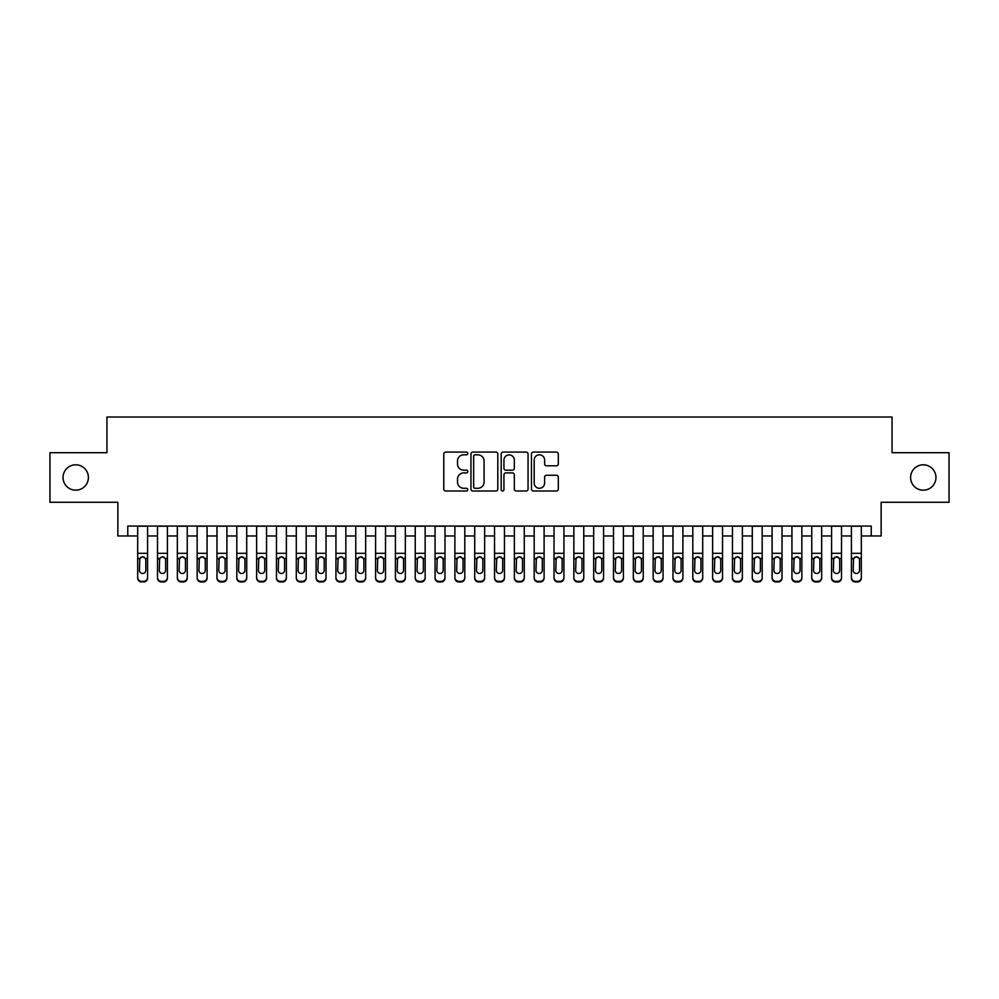 <?xml version="1.0" encoding="UTF-8"?>
<svg xmlns="http://www.w3.org/2000/svg" width="999" height="999" viewBox="0 0 999 999"><rect width="100%" height="100%" fill="white"/><g stroke="black" fill="none" stroke-linecap="round" stroke-linejoin="round"><path stroke-width="1.5" d="M467.782 453.446A1.361 1.361 0 0 0 466.421 452.085L445.741 452.085A1.948 1.948 0 0 0 443.793 454.033L443.793 489.06A1.948 1.948 0 0 0 445.741 491.008L466.421 491.008A1.361 1.361 0 0 0 467.782 489.647A1.361 1.361 0 0 0 466.421 488.286L463.736 488.286A6.231 6.231 0 0 1 457.517 482.055L457.517 479.133A6.231 6.231 0 0 1 463.736 472.902L466.421 472.902A1.361 1.361 0 0 0 467.782 471.54A1.361 1.361 0 0 0 466.421 470.179L463.736 470.179A6.231 6.231 0 0 1 457.517 463.961L457.517 461.038A6.231 6.231 0 0 1 463.736 454.807L466.421 454.807A1.361 1.361 0 0 0 467.782 453.446M910.589 477.497A12.687 12.687 0 0 0 923.276 490.184A12.687 12.687 0 0 0 935.963 477.497A12.687 12.687 0 0 0 923.276 464.81A12.687 12.687 0 0 0 910.589 477.497M63.037 477.497A12.687 12.687 0 0 0 75.724 490.184A12.687 12.687 0 0 0 88.412 477.497A12.687 12.687 0 0 0 75.724 464.81A12.687 12.687 0 0 0 63.037 477.497M556.368 465.809A1.948 1.948 0 0 0 558.316 463.861L558.316 454.033A1.948 1.948 0 0 0 556.368 452.085L533.404 452.085A1.948 1.948 0 0 0 531.468 454.033L531.468 489.06A1.948 1.948 0 0 0 533.404 491.008L556.368 491.008A1.948 1.948 0 0 0 558.316 489.06L558.316 477.185A1.948 1.948 0 0 0 556.368 475.249L546.54 475.249A1.948 1.948 0 0 0 544.605 477.185L544.605 483.079A5.207 5.207 0 0 1 539.398 488.286A5.207 5.207 0 0 1 534.19 483.079L534.19 460.015A5.207 5.207 0 0 1 539.398 454.807A5.207 5.207 0 0 1 544.605 460.015L544.605 463.861A1.948 1.948 0 0 0 546.54 465.809L556.368 465.809M127.772 535.976L127.772 526.061L871.228 526.061L871.228 535.976L881.143 535.976L881.143 502.272L949.05 502.272L949.05 452.709L892.057 452.709L892.057 417.02L106.943 417.02L106.943 452.709L49.95 452.709L49.95 502.272L117.857 502.272L117.857 535.976L137.675 535.976M497.802 454.033A1.948 1.948 0 0 0 495.854 452.085L472.889 452.085A1.948 1.948 0 0 0 470.941 454.033L470.941 489.06A1.948 1.948 0 0 0 472.889 491.008L495.854 491.008A1.948 1.948 0 0 0 497.802 489.06L497.802 454.033M503.146 452.085L526.111 452.085A1.948 1.948 0 0 1 528.059 454.033L528.059 489.06A1.948 1.948 0 0 1 526.111 491.008L516.283 491.008A1.948 1.948 0 0 1 514.335 489.06L514.335 474.85A1.948 1.948 0 0 0 512.387 472.902L505.869 472.902A1.948 1.948 0 0 0 503.933 474.85L503.933 489.647A1.361 1.361 0 0 1 502.559 491.008A1.361 1.361 0 0 1 501.198 489.647L501.198 454.033A1.948 1.948 0 0 1 503.146 452.085M147.59 535.976L157.505 535.976M167.42 535.976L177.335 535.976M187.238 535.976L197.153 535.976M207.068 535.976L216.983 535.976M226.898 535.976L236.813 535.976M246.716 535.976L256.631 535.976M266.546 535.976L276.461 535.976M286.376 535.976L296.291 535.976M306.193 535.976L316.109 535.976M326.024 535.976L335.939 535.976M345.854 535.976L355.769 535.976M365.671 535.976L375.587 535.976M385.502 535.976L395.417 535.976M405.332 535.976L415.234 535.976M425.149 535.976L435.064 535.976M444.98 535.976L454.895 535.976M464.81 535.976L474.712 535.976M484.627 535.976L494.542 535.976M504.458 535.976L514.373 535.976M524.288 535.976L534.19 535.976M544.105 535.976L554.02 535.976M563.936 535.976L573.851 535.976M583.766 535.976L593.668 535.976M603.583 535.976L613.498 535.976M623.413 535.976L633.329 535.976M643.231 535.976L653.146 535.976M663.061 535.976L672.976 535.976M682.891 535.976L692.806 535.976M702.709 535.976L712.624 535.976M722.539 535.976L732.454 535.976M742.369 535.976L752.284 535.976M762.187 535.976L772.102 535.976M782.017 535.976L791.932 535.976M801.847 535.976L811.762 535.976M821.665 535.976L831.58 535.976M841.495 535.976L851.41 535.976M861.325 535.976L871.228 535.976M475.024 454.807A1.361 1.361 0 0 0 473.663 456.168L473.663 486.925A1.361 1.361 0 0 0 475.024 488.286L477.847 488.286A6.231 6.231 0 0 0 484.078 482.055L484.078 461.038A6.231 6.231 0 0 0 477.847 454.807L475.024 454.807M514.335 460.114A5.207 5.207 0 0 0 509.128 454.907A5.207 5.207 0 0 0 503.933 460.114L503.933 468.231A1.948 1.948 0 0 0 505.869 470.179L512.387 470.179A1.948 1.948 0 0 0 514.335 468.231L514.335 460.114M137.675 526.061L137.675 577.422A3.971 3.934 -0 0 0 141.646 581.356L143.631 581.356A3.971 3.934 -0 0 0 147.59 577.422L147.59 578.046A3.971 3.934 180 0 1 143.631 581.98L143.631 581.356M147.59 559.053L147.59 578.046M145.804 570.342L145.804 559.902L145.804 570.342A3.172 3.147 180 0 1 142.632 573.488A3.172 3.147 180 0 0 145.804 570.342M139.46 570.966L139.46 570.342A3.172 3.147 180 0 0 142.632 573.488M140.984 557.18L139.46 559.652M144.293 557.18L142.632 556.705L145.454 558.441L145.804 559.902M147.59 526.061L147.59 577.422M141.646 581.356L143.631 581.98M141.646 581.98A3.971 3.934 180 0 1 137.675 578.046M137.675 558.441L139.81 558.441L139.46 570.342M139.81 558.441L142.632 556.705M157.505 559.053L157.505 577.422A3.971 3.934 0 0 0 161.476 581.356L163.449 581.356A3.971 3.934 0 0 0 167.42 577.422L167.42 578.046A3.971 3.934 180 0 1 163.449 581.98L163.449 581.356M165.634 570.342L165.634 559.902L165.634 570.342A3.172 3.147 180 0 1 162.462 573.488A3.172 3.147 180 0 0 165.634 570.342M159.291 570.966L159.291 570.342A3.172 3.147 180 0 0 162.462 573.488M160.802 557.18L159.291 559.652M164.111 557.18L162.462 556.705L165.285 558.441L165.634 559.902M177.335 559.053L177.335 577.422A3.971 3.934 0 0 0 181.294 581.356L183.279 581.356A3.971 3.934 0 0 0 187.238 577.422L187.238 578.046A3.971 3.934 180 0 1 183.279 581.98L183.279 581.356M185.464 570.342L185.464 559.902L185.464 570.342A3.172 3.147 180 0 1 182.293 573.488A3.172 3.147 180 0 0 185.464 570.342M179.121 570.966L179.121 570.342A3.172 3.147 180 0 0 182.293 573.488M180.632 557.18L179.121 559.652M183.941 557.18L182.293 556.705L185.102 558.441L185.464 559.902M197.153 559.053L197.153 577.422A3.971 3.934 0 0 0 201.124 581.356L203.109 581.356A3.971 3.934 0 0 0 207.068 577.422L207.068 578.046A3.971 3.934 180 0 1 203.109 581.98L203.109 581.356M205.282 570.342L205.282 559.902L205.282 570.342A3.172 3.147 180 0 1 202.11 573.488A3.172 3.147 180 0 0 205.282 570.342M198.938 570.966L198.938 570.342A3.172 3.147 180 0 0 202.11 573.488M200.462 557.18L198.938 559.652M203.771 557.18L202.11 556.705L204.932 558.441L205.282 559.902M216.983 559.053L216.983 577.422A3.971 3.934 0 0 0 220.941 581.356L222.927 581.356A3.971 3.934 0 0 0 226.898 577.422L226.898 578.046A3.971 3.934 180 0 1 222.927 581.98L222.927 581.356M225.112 570.342L225.112 559.902L225.112 570.342A3.172 3.147 180 0 1 221.94 573.488A3.172 3.147 180 0 0 225.112 570.342M218.769 570.966L218.769 570.342A3.172 3.147 180 0 0 221.94 573.488M220.28 557.18L218.769 559.652M223.589 557.18L221.94 556.705L224.763 558.441L225.112 559.902M167.42 526.061L167.42 578.046M157.505 526.061L157.505 578.046A3.971 3.934 180 0 0 161.476 581.98L163.449 581.98M157.505 558.441L159.64 558.441L159.291 570.342M159.64 558.441L162.462 556.705M187.238 526.061L187.238 578.046M177.335 526.061L177.335 578.046A3.971 3.934 180 0 0 181.294 581.98L183.279 581.98M177.335 558.441L179.47 558.441L179.121 570.342M179.47 558.441L182.293 556.705M207.068 526.061L207.068 578.046M197.153 526.061L197.153 578.046A3.971 3.934 180 0 0 201.124 581.98L203.109 581.98M197.153 558.441L199.288 558.441L198.938 570.342M199.288 558.441L202.11 556.705M226.898 526.061L226.898 578.046M216.983 526.061L216.983 578.046A3.971 3.934 180 0 0 220.941 581.98L222.927 581.98M216.983 558.441L219.118 558.441L218.769 570.342M219.118 558.441L221.94 556.705M236.813 559.053L236.813 577.422A3.971 3.934 0 0 0 240.771 581.356L242.757 581.356A3.971 3.934 0 0 0 246.716 577.422L246.716 578.046A3.971 3.934 180 0 1 242.757 581.98L242.757 581.356M244.942 570.342L244.942 559.902L244.942 570.342A3.172 3.147 180 0 1 241.77 573.488A3.172 3.147 180 0 0 244.942 570.342M238.599 570.966L238.599 570.342A3.172 3.147 180 0 0 241.77 573.488M240.11 557.18L238.599 559.652M243.419 557.18L241.77 556.705L244.58 558.441L244.942 559.902M246.716 526.061L246.716 578.046M236.813 526.061L236.813 578.046A3.971 3.934 180 0 0 240.771 581.98L242.757 581.98M236.813 558.441L238.948 558.441L238.599 570.342M238.948 558.441L241.77 556.705M256.631 559.053L256.631 577.422A3.971 3.934 0 0 0 260.602 581.356L262.587 581.356A3.971 3.934 0 0 0 266.546 577.422L266.546 578.046A3.971 3.934 180 0 1 262.587 581.98L262.587 581.356M264.76 570.342L264.76 559.902L264.76 570.342A3.172 3.147 180 0 1 261.588 573.488A3.172 3.147 180 0 0 264.76 570.342M258.416 570.966L258.416 570.342A3.172 3.147 180 0 0 261.588 573.488M259.94 557.18L258.416 559.652M263.249 557.18L261.588 556.705L264.41 558.441L264.76 559.902M266.546 526.061L266.546 578.046M256.631 526.061L256.631 578.046A3.971 3.934 180 0 0 260.602 581.98L262.587 581.98M256.631 558.441L258.766 558.441L258.416 570.342M258.766 558.441L261.588 556.705M276.461 559.053L276.461 577.422A3.971 3.934 0 0 0 280.419 581.356L282.405 581.356A3.971 3.934 0 0 0 286.376 577.422L286.376 578.046A3.971 3.934 180 0 1 282.405 581.98L282.405 581.356M284.59 570.342L284.59 559.902L284.59 570.342A3.172 3.147 180 0 1 281.418 573.488A3.172 3.147 180 0 0 284.59 570.342M278.246 570.966L278.246 570.342A3.172 3.147 180 0 0 281.418 573.488M279.757 557.18L278.246 559.652M283.067 557.18L281.418 556.705L284.24 558.441L284.59 559.902M286.376 526.061L286.376 578.046M276.461 526.061L276.461 578.046A3.971 3.934 180 0 0 280.419 581.98L282.405 581.98M276.461 558.441L278.596 558.441L278.246 570.342M278.596 558.441L281.418 556.705M296.291 559.053L296.291 577.422A3.971 3.934 0 0 0 300.249 581.356L302.235 581.356A3.971 3.934 0 0 0 306.193 577.422L306.193 578.046A3.971 3.934 180 0 1 302.235 581.98L302.235 581.356M304.42 570.342L304.42 559.902L304.42 570.342A3.172 3.147 180 0 1 301.236 573.488A3.172 3.147 180 0 0 304.42 570.342M298.064 570.966L298.064 570.342A3.172 3.147 180 0 0 301.236 573.488M299.588 557.18L298.064 559.652M302.897 557.18L301.236 556.705L304.058 558.441L304.42 559.902M306.193 526.061L306.193 578.046M296.291 526.061L296.291 578.046A3.971 3.934 180 0 0 300.249 581.98L302.235 581.98M296.291 558.441L298.426 558.441L298.064 570.342M298.426 558.441L301.236 556.705M316.109 559.053L316.109 577.422A3.971 3.934 0 0 0 320.08 581.356L322.065 581.356A3.971 3.934 0 0 0 326.024 577.422L326.024 578.046A3.971 3.934 180 0 1 322.065 581.98L322.065 581.356M324.238 570.342L324.238 559.902L324.238 570.342A3.172 3.147 180 0 1 321.066 573.488A3.172 3.147 180 0 0 324.238 570.342M317.894 570.966L317.894 570.342A3.172 3.147 180 0 0 321.066 573.488M319.418 557.18L317.894 559.652M322.727 557.18L321.066 556.705L323.888 558.441L324.238 559.902M335.939 559.053L335.939 577.422A3.971 3.934 0 0 0 339.897 581.356L341.883 581.356A3.971 3.934 0 0 0 345.854 577.422L345.854 578.046A3.971 3.934 180 0 1 341.883 581.98L341.883 581.356M344.068 570.342L344.068 559.902L344.068 570.342A3.172 3.147 180 0 1 340.896 573.488A3.172 3.147 180 0 0 344.068 570.342M337.724 570.966L337.724 570.342A3.172 3.147 180 0 0 340.896 573.488M339.235 557.18L337.724 559.652M342.545 557.18L340.896 556.705L343.718 558.441L344.068 559.902M355.769 559.053L355.769 577.422A3.971 3.934 0 0 0 359.727 581.356L361.713 581.356A3.971 3.934 0 0 0 365.671 577.422L365.671 578.046A3.971 3.934 180 0 1 361.713 581.98L361.713 581.356M363.886 570.342L363.886 559.902L363.886 570.342A3.172 3.147 180 0 1 360.714 573.488A3.172 3.147 180 0 0 363.886 570.342M357.542 570.966L357.542 570.342A3.172 3.147 180 0 0 360.714 573.488M359.066 557.18L357.542 559.652M362.375 557.18L360.714 556.705L363.536 558.441L363.886 559.902M375.587 559.053L375.587 577.422A3.971 3.934 0 0 0 379.558 581.356L381.531 581.356A3.971 3.934 0 0 0 385.502 577.422L385.502 578.046A3.971 3.934 180 0 1 381.531 581.98L381.531 581.356M383.716 570.342L383.716 559.902L383.716 570.342A3.172 3.147 180 0 1 380.544 573.488A3.172 3.147 180 0 0 383.716 570.342M377.372 570.966L377.372 570.342A3.172 3.147 180 0 0 380.544 573.488M378.896 557.18L377.372 559.652M382.205 557.18L380.544 556.705L383.366 558.441L383.716 559.902M395.417 559.053L395.417 577.422A3.971 3.934 0 0 0 399.375 581.356L401.361 581.356A3.971 3.934 0 0 0 405.332 577.422L405.332 578.046A3.971 3.934 180 0 1 401.361 581.98L401.361 581.356M403.546 570.342L403.546 559.902L403.546 570.342A3.172 3.147 180 0 1 400.374 573.488A3.172 3.147 180 0 0 403.546 570.342M397.202 570.966L397.202 570.342A3.172 3.147 180 0 0 400.374 573.488M398.713 557.18L397.202 559.652M402.023 557.18L400.374 556.705L403.196 558.441L403.546 559.902M415.234 559.053L415.234 577.422A3.971 3.934 0 0 0 419.205 581.356L421.191 581.356A3.971 3.934 0 0 0 425.149 577.422L425.149 578.046A3.971 3.934 180 0 1 421.191 581.98L421.191 581.356M423.364 570.342L423.364 559.902L423.364 570.342A3.172 3.147 180 0 1 420.192 573.488A3.172 3.147 180 0 0 423.364 570.342M417.02 570.966L417.02 570.342A3.172 3.147 180 0 0 420.192 573.488M418.544 557.18L417.02 559.652M421.853 557.18L420.192 556.705L423.014 558.441L423.364 559.902M435.064 559.053L435.064 577.422A3.971 3.934 0 0 0 439.036 581.356L441.009 581.356A3.971 3.934 0 0 0 444.98 577.422L444.98 578.046A3.971 3.934 180 0 1 441.009 581.98L441.009 581.356M443.194 570.342L443.194 559.902L443.194 570.342A3.172 3.147 180 0 1 440.022 573.488A3.172 3.147 180 0 0 443.194 570.342M436.85 570.966L436.85 570.342A3.172 3.147 180 0 0 440.022 573.488M438.374 557.18L436.85 559.652M441.683 557.18L440.022 556.705L442.844 558.441L443.194 559.902M454.895 559.053L454.895 577.422A3.971 3.934 0 0 0 458.853 581.356L460.839 581.356A3.971 3.934 0 0 0 464.81 577.422L464.81 578.046A3.971 3.934 180 0 1 460.839 581.98L460.839 581.356M463.024 570.342L463.024 559.902L463.024 570.342A3.172 3.147 180 0 1 459.852 573.488A3.172 3.147 180 0 0 463.024 570.342M456.68 570.966L456.68 570.342A3.172 3.147 180 0 0 459.852 573.488M458.191 557.18L456.68 559.652M461.501 557.18L459.852 556.705L462.674 558.441L463.024 559.902M474.712 559.053L474.712 577.422A3.971 3.934 0 0 0 478.683 581.356L480.669 581.356A3.971 3.934 0 0 0 484.627 577.422L484.627 578.046A3.971 3.934 180 0 1 480.669 581.98L480.669 581.356M482.842 570.342L482.842 559.902L482.842 570.342A3.172 3.147 180 0 1 479.67 573.488A3.172 3.147 180 0 0 482.842 570.342M476.498 570.966L476.498 570.342A3.172 3.147 180 0 0 479.67 573.488M478.022 557.18L476.498 559.652M481.331 557.18L479.67 556.705L482.492 558.441L482.842 559.902M494.542 559.053L494.542 577.422A3.971 3.934 0 0 0 498.513 581.356L500.487 581.356A3.971 3.934 0 0 0 504.458 577.422L504.458 578.046A3.971 3.934 180 0 1 500.487 581.98L500.487 581.356M502.672 570.342L502.672 559.902L502.672 570.342A3.172 3.147 180 0 1 499.5 573.488A3.172 3.147 180 0 0 502.672 570.342M496.328 570.966L496.328 570.342A3.172 3.147 180 0 0 499.5 573.488M497.839 557.18L496.328 559.652M501.161 557.18L499.5 556.705L502.322 558.441L502.672 559.902M514.373 559.053L514.373 577.422A3.971 3.934 0 0 0 518.331 581.356L520.317 581.356A3.971 3.934 0 0 0 524.288 577.422L524.288 578.046A3.971 3.934 180 0 1 520.317 581.98L520.317 581.356M522.502 570.342L522.502 559.902L522.502 570.342A3.172 3.147 180 0 1 519.33 573.488A3.172 3.147 180 0 0 522.502 570.342M516.158 570.966L516.158 570.342A3.172 3.147 180 0 0 519.33 573.488M517.669 557.18L516.158 559.652M520.979 557.18L519.33 556.705L522.152 558.441L522.502 559.902M534.19 559.053L534.19 577.422A3.971 3.934 0 0 0 538.161 581.356L540.147 581.356A3.971 3.934 0 0 0 544.105 577.422L544.105 578.046A3.971 3.934 180 0 1 540.147 581.98L540.147 581.356M542.32 570.342L542.32 559.902L542.32 570.342A3.172 3.147 180 0 1 539.148 573.488A3.172 3.147 180 0 0 542.32 570.342M535.976 570.966L535.976 570.342A3.172 3.147 180 0 0 539.148 573.488M537.499 557.18L535.976 559.652M540.809 557.18L539.148 556.705L541.97 558.441L542.32 559.902M326.024 526.061L326.024 578.046M316.109 526.061L316.109 578.046A3.971 3.934 180 0 0 320.08 581.98L322.065 581.98M316.109 558.441L318.244 558.441L317.894 570.342M318.244 558.441L321.066 556.705M345.854 526.061L345.854 578.046M335.939 526.061L335.939 578.046A3.971 3.934 180 0 0 339.897 581.98L341.883 581.98M335.939 558.441L338.074 558.441L337.724 570.342M338.074 558.441L340.896 556.705M365.671 526.061L365.671 578.046M355.769 526.061L355.769 578.046A3.971 3.934 180 0 0 359.727 581.98L361.713 581.98M355.769 558.441L357.904 558.441L357.542 570.342M357.904 558.441L360.714 556.705M385.502 526.061L385.502 578.046M375.587 526.061L375.587 578.046A3.971 3.934 180 0 0 379.558 581.98L381.531 581.98M375.587 558.441L377.722 558.441L377.372 570.342M377.722 558.441L380.544 556.705M405.332 526.061L405.332 578.046M395.417 526.061L395.417 578.046A3.971 3.934 180 0 0 399.375 581.98L401.361 581.98M395.417 558.441L397.552 558.441L397.202 570.342M397.552 558.441L400.374 556.705M425.149 526.061L425.149 578.046M415.234 526.061L415.234 578.046A3.971 3.934 180 0 0 419.205 581.98L421.191 581.98M415.234 558.441L417.37 558.441L417.02 570.342M417.37 558.441L420.192 556.705M444.98 526.061L444.98 578.046M435.064 526.061L435.064 578.046A3.971 3.934 180 0 0 439.036 581.98L441.009 581.98M435.064 558.441L437.2 558.441L436.85 570.342M437.2 558.441L440.022 556.705M464.81 526.061L464.81 578.046M454.895 526.061L454.895 578.046A3.971 3.934 180 0 0 458.853 581.98L460.839 581.98M454.895 558.441L457.03 558.441L456.68 570.342M457.03 558.441L459.852 556.705M484.627 526.061L484.627 578.046M474.712 526.061L474.712 578.046A3.971 3.934 180 0 0 478.683 581.98L480.669 581.98M474.712 558.441L476.848 558.441L476.498 570.342M476.848 558.441L479.67 556.705M504.458 526.061L504.458 578.046M494.542 526.061L494.542 578.046A3.971 3.934 180 0 0 498.513 581.98L500.487 581.98M494.542 558.441L496.678 558.441L496.328 570.342M496.678 558.441L499.5 556.705M524.288 526.061L524.288 578.046M514.373 526.061L514.373 578.046A3.971 3.934 180 0 0 518.331 581.98L520.317 581.98M514.373 558.441L516.508 558.441L516.158 570.342M516.508 558.441L519.33 556.705M544.105 526.061L544.105 578.046M534.19 526.061L534.19 578.046A3.971 3.934 180 0 0 538.161 581.98L540.147 581.98M534.19 558.441L536.326 558.441L535.976 570.342M536.326 558.441L539.148 556.705M554.02 559.053L554.02 577.422A3.971 3.934 0 0 0 557.991 581.356L559.964 581.356A3.971 3.934 0 0 0 563.936 577.422L563.936 578.046A3.971 3.934 180 0 1 559.964 581.98L559.964 581.356M562.15 570.342L562.15 559.902L562.15 570.342A3.172 3.147 180 0 1 558.978 573.488A3.172 3.147 180 0 0 562.15 570.342M555.806 570.966L555.806 570.342A3.172 3.147 180 0 0 558.978 573.488M557.317 557.18L555.806 559.652M560.639 557.18L558.978 556.705L561.8 558.441L562.15 559.902M573.851 559.053L573.851 577.422A3.971 3.934 0 0 0 577.809 581.356L579.795 581.356A3.971 3.934 0 0 0 583.766 577.422L583.766 578.046A3.971 3.934 180 0 1 579.795 581.98L579.795 581.356M581.98 570.342L581.98 559.902L581.98 570.342A3.172 3.147 180 0 1 578.808 573.488A3.172 3.147 180 0 0 581.98 570.342M575.636 570.966L575.636 570.342A3.172 3.147 180 0 0 578.808 573.488M577.147 557.18L575.636 559.652M580.456 557.18L578.808 556.705L581.63 558.441L581.98 559.902M593.668 559.053L593.668 577.422A3.971 3.934 0 0 0 597.639 581.356L599.625 581.356A3.971 3.934 0 0 0 603.583 577.422L603.583 578.046A3.971 3.934 180 0 1 599.625 581.98L599.625 581.356M601.798 570.342L601.798 559.902L601.798 570.342A3.172 3.147 180 0 1 598.626 573.488A3.172 3.147 180 0 0 601.798 570.342M595.454 570.966L595.454 570.342A3.172 3.147 180 0 0 598.626 573.488M596.977 557.18L595.454 559.652M600.287 557.18L598.626 556.705L601.448 558.441L601.798 559.902M613.498 559.053L613.498 577.422A3.971 3.934 0 0 0 617.469 581.356L619.442 581.356A3.971 3.934 0 0 0 623.413 577.422L623.413 578.046A3.971 3.934 180 0 1 619.442 581.98L619.442 581.356M621.628 570.342L621.628 559.902L621.628 570.342A3.172 3.147 180 0 1 618.456 573.488A3.172 3.147 180 0 0 621.628 570.342M615.284 570.966L615.284 570.342A3.172 3.147 180 0 0 618.456 573.488M616.795 557.18L615.284 559.652M620.104 557.18L618.456 556.705L621.278 558.441L621.628 559.902M563.936 526.061L563.936 578.046M554.02 526.061L554.02 578.046A3.971 3.934 180 0 0 557.991 581.98L559.964 581.98M554.02 558.441L556.156 558.441L555.806 570.342M556.156 558.441L558.978 556.705M583.766 526.061L583.766 578.046M573.851 526.061L573.851 578.046A3.971 3.934 180 0 0 577.809 581.98L579.795 581.98M573.851 558.441L575.986 558.441L575.636 570.342M575.986 558.441L578.808 556.705M603.583 526.061L603.583 578.046M593.668 526.061L593.668 578.046A3.971 3.934 180 0 0 597.639 581.98L599.625 581.98M593.668 558.441L595.804 558.441L595.454 570.342M595.804 558.441L598.626 556.705M623.413 526.061L623.413 578.046M613.498 526.061L613.498 578.046A3.971 3.934 180 0 0 617.469 581.98L619.442 581.98M613.498 558.441L615.634 558.441L615.284 570.342M615.634 558.441L618.456 556.705M633.329 559.053L633.329 577.422A3.971 3.934 0 0 0 637.287 581.356L639.273 581.356A3.971 3.934 0 0 0 643.231 577.422L643.231 578.046A3.971 3.934 180 0 1 639.273 581.98L639.273 581.356M641.458 570.342L641.458 559.902L641.458 570.342A3.172 3.147 180 0 1 638.286 573.488A3.172 3.147 180 0 0 641.458 570.342M635.114 570.966L635.114 570.342A3.172 3.147 180 0 0 638.286 573.488M636.625 557.18L635.114 559.652M639.934 557.18L638.286 556.705L641.096 558.441L641.458 559.902M643.231 526.061L643.231 578.046M633.329 526.061L633.329 578.046A3.971 3.934 180 0 0 637.287 581.98L639.273 581.98M633.329 558.441L635.464 558.441L635.114 570.342M635.464 558.441L638.286 556.705M653.146 559.053L653.146 577.422A3.971 3.934 0 0 0 657.117 581.356L659.103 581.356A3.971 3.934 0 0 0 663.061 577.422L663.061 578.046A3.971 3.934 180 0 1 659.103 581.98L659.103 581.356M661.276 570.342L661.276 559.902L661.276 570.342A3.172 3.147 180 0 1 658.104 573.488A3.172 3.147 180 0 0 661.276 570.342M654.932 570.966L654.932 570.342A3.172 3.147 180 0 0 658.104 573.488M656.455 557.18L654.932 559.652M659.765 557.18L658.104 556.705L660.926 558.441L661.276 559.902M663.061 526.061L663.061 578.046M653.146 526.061L653.146 578.046A3.971 3.934 180 0 0 657.117 581.98L659.103 581.98M653.146 558.441L655.282 558.441L654.932 570.342M655.282 558.441L658.104 556.705M672.976 559.053L672.976 577.422A3.971 3.934 0 0 0 676.935 581.356L678.92 581.356A3.971 3.934 0 0 0 682.891 577.422L682.891 578.046A3.971 3.934 180 0 1 678.92 581.98L678.92 581.356M681.106 570.342L681.106 559.902L681.106 570.342A3.172 3.147 180 0 1 677.934 573.488A3.172 3.147 180 0 0 681.106 570.342M674.762 570.966L674.762 570.342A3.172 3.147 180 0 0 677.934 573.488M676.273 557.18L674.762 559.652M679.582 557.18L677.934 556.705L680.756 558.441L681.106 559.902M682.891 526.061L682.891 578.046M672.976 526.061L672.976 578.046A3.971 3.934 180 0 0 676.935 581.98L678.92 581.98M672.976 558.441L675.112 558.441L674.762 570.342M675.112 558.441L677.934 556.705M692.806 559.053L692.806 577.422A3.971 3.934 0 0 0 696.765 581.356L698.751 581.356A3.971 3.934 0 0 0 702.709 577.422L702.709 578.046A3.971 3.934 180 0 1 698.751 581.98L698.751 581.356M700.936 570.342L700.936 559.902L700.936 570.342A3.172 3.147 180 0 1 697.764 573.488A3.172 3.147 180 0 0 700.936 570.342M694.58 570.966L694.58 570.342A3.172 3.147 180 0 0 697.764 573.488M696.103 557.18L694.58 559.652M699.412 557.18L697.764 556.705L700.574 558.441L700.936 559.902M702.709 526.061L702.709 578.046M692.806 526.061L692.806 578.046A3.971 3.934 180 0 0 696.765 581.98L698.751 581.98M692.806 558.441L694.942 558.441L694.58 570.342M694.942 558.441L697.764 556.705M712.624 559.053L712.624 577.422A3.971 3.934 0 0 0 716.595 581.356L718.581 581.356A3.971 3.934 0 0 0 722.539 577.422L722.539 578.046A3.971 3.934 180 0 1 718.581 581.98L718.581 581.356M720.754 570.342L720.754 559.902L720.754 570.342A3.172 3.147 180 0 1 717.582 573.488A3.172 3.147 180 0 0 720.754 570.342M714.41 570.966L714.41 570.342A3.172 3.147 180 0 0 717.582 573.488M715.933 557.18L714.41 559.652M719.243 557.18L717.582 556.705L720.404 558.441L720.754 559.902M722.539 526.061L722.539 578.046M712.624 526.061L712.624 578.046A3.971 3.934 180 0 0 716.595 581.98L718.581 581.98M712.624 558.441L714.76 558.441L714.41 570.342M714.76 558.441L717.582 556.705M732.454 559.053L732.454 577.422A3.971 3.934 0 0 0 736.413 581.356L738.398 581.356A3.971 3.934 0 0 0 742.369 577.422L742.369 578.046A3.971 3.934 180 0 1 738.398 581.98L738.398 581.356M740.584 570.342L740.584 559.902L740.584 570.342A3.172 3.147 180 0 1 737.412 573.488A3.172 3.147 180 0 0 740.584 570.342M734.24 570.966L734.24 570.342A3.172 3.147 180 0 0 737.412 573.488M735.751 557.18L734.24 559.652M739.06 557.18L737.412 556.705L740.234 558.441L740.584 559.902M742.369 526.061L742.369 578.046M732.454 526.061L732.454 578.046A3.971 3.934 180 0 0 736.413 581.98L738.398 581.98M732.454 558.441L734.59 558.441L734.24 570.342M734.59 558.441L737.412 556.705M752.284 559.053L752.284 577.422A3.971 3.934 0 0 0 756.243 581.356L758.229 581.356A3.971 3.934 0 0 0 762.187 577.422L762.187 578.046A3.971 3.934 180 0 1 758.229 581.98L758.229 581.356M760.401 570.342L760.401 559.902L760.401 570.342A3.172 3.147 180 0 1 757.23 573.488A3.172 3.147 180 0 0 760.401 570.342M754.058 570.966L754.058 570.342A3.172 3.147 180 0 0 757.23 573.488M755.581 557.18L754.058 559.652M758.89 557.18L757.23 556.705L760.052 558.441L760.401 559.902M762.187 526.061L762.187 578.046M752.284 526.061L752.284 578.046A3.971 3.934 180 0 0 756.243 581.98L758.229 581.98M752.284 558.441L754.42 558.441L754.058 570.342M754.42 558.441L757.23 556.705M772.102 559.053L772.102 577.422A3.971 3.934 0 0 0 776.073 581.356L778.059 581.356A3.971 3.934 0 0 0 782.017 577.422L782.017 578.046A3.971 3.934 180 0 1 778.059 581.98L778.059 581.356M780.231 570.342L780.231 559.902L780.231 570.342A3.172 3.147 180 0 1 777.06 573.488A3.172 3.147 180 0 0 780.231 570.342M773.888 570.966L773.888 570.342A3.172 3.147 180 0 0 777.06 573.488M775.411 557.18L773.888 559.652M778.721 557.18L777.06 556.705L779.882 558.441L780.231 559.902M782.017 526.061L782.017 578.046M772.102 526.061L772.102 578.046A3.971 3.934 180 0 0 776.073 581.98L778.059 581.98M772.102 558.441L774.237 558.441L773.888 570.342M774.237 558.441L777.06 556.705M791.932 559.053L791.932 577.422A3.971 3.934 0 0 0 795.891 581.356L797.876 581.356A3.971 3.934 0 0 0 801.847 577.422L801.847 578.046A3.971 3.934 180 0 1 797.876 581.98L797.876 581.356M800.062 570.342L800.062 559.902L800.062 570.342A3.172 3.147 180 0 1 796.89 573.488A3.172 3.147 180 0 0 800.062 570.342M793.718 570.966L793.718 570.342A3.172 3.147 180 0 0 796.89 573.488M795.229 557.18L793.718 559.652M798.538 557.18L796.89 556.705L799.712 558.441L800.062 559.902M801.847 526.061L801.847 578.046M791.932 526.061L791.932 578.046A3.971 3.934 180 0 0 795.891 581.98L797.876 581.98M791.932 558.441L794.068 558.441L793.718 570.342M794.068 558.441L796.89 556.705M811.762 559.053L811.762 577.422A3.971 3.934 0 0 0 815.721 581.356L817.706 581.356A3.971 3.934 0 0 0 821.665 577.422L821.665 578.046A3.971 3.934 180 0 1 817.706 581.98L817.706 581.356M819.879 570.342L819.879 559.902L819.879 570.342A3.172 3.147 180 0 1 816.707 573.488A3.172 3.147 180 0 0 819.879 570.342M813.536 570.966L813.536 570.342A3.172 3.147 180 0 0 816.707 573.488M815.059 557.18L813.536 559.652M818.368 557.18L816.707 556.705L819.53 558.441L819.879 559.902M821.665 526.061L821.665 578.046M811.762 526.061L811.762 578.046A3.971 3.934 180 0 0 815.721 581.98L817.706 581.98M811.762 558.441L813.898 558.441L813.536 570.342M813.898 558.441L816.707 556.705M831.58 559.053L831.58 577.422A3.971 3.934 0 0 0 835.551 581.356L837.524 581.356A3.971 3.934 0 0 0 841.495 577.422L841.495 578.046A3.971 3.934 180 0 1 837.524 581.98L837.524 581.356M839.709 570.342L839.709 559.902L839.709 570.342A3.172 3.147 180 0 1 836.538 573.488A3.172 3.147 180 0 0 839.709 570.342M833.366 570.966L833.366 570.342A3.172 3.147 180 0 0 836.538 573.488M834.889 557.18L833.366 559.652M838.198 557.18L836.538 556.705L839.36 558.441L839.709 559.902M841.495 526.061L841.495 578.046M831.58 526.061L831.58 578.046A3.971 3.934 180 0 0 835.551 581.98L837.524 581.98M831.58 558.441L833.715 558.441L833.366 570.342M833.715 558.441L836.538 556.705M851.41 559.053L851.41 577.422A3.971 3.934 0 0 0 855.369 581.356L857.354 581.356A3.971 3.934 0 0 0 861.325 577.422L861.325 578.046A3.971 3.934 180 0 1 857.354 581.98L857.354 581.356M859.54 570.342L859.54 559.902L859.54 570.342A3.172 3.147 180 0 1 856.368 573.488A3.172 3.147 180 0 0 859.54 570.342M853.196 570.966L853.196 570.342A3.172 3.147 180 0 0 856.368 573.488M854.707 557.18L853.196 559.652M858.016 557.18L856.368 556.705L859.19 558.441L859.54 559.902M861.325 526.061L861.325 578.046M851.41 526.061L851.41 578.046A3.971 3.934 180 0 0 855.369 581.98L857.354 581.98M851.41 558.441L853.546 558.441L853.196 570.342M853.546 558.441L856.368 556.705M145.454 558.441L147.59 558.441M137.675 553.309L147.59 553.309M137.675 526.211L147.59 526.211M165.285 558.441L167.42 558.441M157.505 553.309L167.42 553.309M157.505 526.211L167.42 526.211M161.476 581.356L161.476 581.98M185.102 558.441L187.238 558.441M177.335 553.309L187.238 553.309M177.335 526.211L187.238 526.211M181.294 581.356L181.294 581.98M204.932 558.441L207.068 558.441M197.153 553.309L207.068 553.309M197.153 526.211L207.068 526.211M201.124 581.356L201.124 581.98M224.763 558.441L226.898 558.441M216.983 553.309L226.898 553.309M216.983 526.211L226.898 526.211M220.941 581.356L220.941 581.98M244.58 558.441L246.716 558.441M236.813 553.309L246.716 553.309M236.813 526.211L246.716 526.211M240.771 581.356L240.771 581.98M264.41 558.441L266.546 558.441M256.631 553.309L266.546 553.309M256.631 526.211L266.546 526.211M260.602 581.356L260.602 581.98M284.24 558.441L286.376 558.441M276.461 553.309L286.376 553.309M276.461 526.211L286.376 526.211M280.419 581.356L280.419 581.98M304.058 558.441L306.193 558.441M296.291 553.309L306.193 553.309M296.291 526.211L306.193 526.211M300.249 581.356L300.249 581.98M323.888 558.441L326.024 558.441M316.109 553.309L326.024 553.309M316.109 526.211L326.024 526.211M320.08 581.356L320.08 581.98M343.718 558.441L345.854 558.441M335.939 553.309L345.854 553.309M335.939 526.211L345.854 526.211M339.897 581.356L339.897 581.98M363.536 558.441L365.671 558.441M355.769 553.309L365.671 553.309M355.769 526.211L365.671 526.211M359.727 581.356L359.727 581.98M383.366 558.441L385.502 558.441M375.587 553.309L385.502 553.309M375.587 526.211L385.502 526.211M379.558 581.356L379.558 581.98M403.196 558.441L405.332 558.441M395.417 553.309L405.332 553.309M395.417 526.211L405.332 526.211M399.375 581.356L399.375 581.98M423.014 558.441L425.149 558.441M415.234 553.309L425.149 553.309M415.234 526.211L425.149 526.211M419.205 581.356L419.205 581.98M442.844 558.441L444.98 558.441M435.064 553.309L444.98 553.309M435.064 526.211L444.98 526.211M439.036 581.356L439.036 581.98M462.674 558.441L464.81 558.441M454.895 553.309L464.81 553.309M454.895 526.211L464.81 526.211M458.853 581.356L458.853 581.98M482.492 558.441L484.627 558.441M474.712 553.309L484.627 553.309M474.712 526.211L484.627 526.211M478.683 581.356L478.683 581.98M502.322 558.441L504.458 558.441M494.542 553.309L504.458 553.309M494.542 526.211L504.458 526.211M498.513 581.356L498.513 581.98M522.152 558.441L524.288 558.441M514.373 553.309L524.288 553.309M514.373 526.211L524.288 526.211M518.331 581.356L518.331 581.98M541.97 558.441L544.105 558.441M534.19 553.309L544.105 553.309M534.19 526.211L544.105 526.211M538.161 581.356L538.161 581.98M561.8 558.441L563.936 558.441M554.02 553.309L563.936 553.309M554.02 526.211L563.936 526.211M557.991 581.356L557.991 581.98M581.63 558.441L583.766 558.441M573.851 553.309L583.766 553.309M573.851 526.211L583.766 526.211M577.809 581.356L577.809 581.98M601.448 558.441L603.583 558.441M593.668 553.309L603.583 553.309M593.668 526.211L603.583 526.211M597.639 581.356L597.639 581.98M621.278 558.441L623.413 558.441M613.498 553.309L623.413 553.309M613.498 526.211L623.413 526.211M617.469 581.356L617.469 581.98M641.096 558.441L643.231 558.441M633.329 553.309L643.231 553.309M633.329 526.211L643.231 526.211M637.287 581.356L637.287 581.98M660.926 558.441L663.061 558.441M653.146 553.309L663.061 553.309M653.146 526.211L663.061 526.211M657.117 581.356L657.117 581.98M680.756 558.441L682.891 558.441M672.976 553.309L682.891 553.309M672.976 526.211L682.891 526.211M676.935 581.356L676.935 581.98M700.574 558.441L702.709 558.441M692.806 553.309L702.709 553.309M692.806 526.211L702.709 526.211M696.765 581.356L696.765 581.98M720.404 558.441L722.539 558.441M712.624 553.309L722.539 553.309M712.624 526.211L722.539 526.211M716.595 581.356L716.595 581.98M740.234 558.441L742.369 558.441M732.454 553.309L742.369 553.309M732.454 526.211L742.369 526.211M736.413 581.356L736.413 581.98M760.052 558.441L762.187 558.441M752.284 553.309L762.187 553.309M752.284 526.211L762.187 526.211M756.243 581.356L756.243 581.98M779.882 558.441L782.017 558.441M772.102 553.309L782.017 553.309M772.102 526.211L782.017 526.211M776.073 581.356L776.073 581.98M799.712 558.441L801.847 558.441M791.932 553.309L801.847 553.309M791.932 526.211L801.847 526.211M795.891 581.356L795.891 581.98M819.53 558.441L821.665 558.441M811.762 553.309L821.665 553.309M811.762 526.211L821.665 526.211M815.721 581.356L815.721 581.98M839.36 558.441L841.495 558.441M831.58 553.309L841.495 553.309M831.58 526.211L841.495 526.211M835.551 581.356L835.551 581.98M859.19 558.441L861.325 558.441M851.41 553.309L861.325 553.309M851.41 526.211L861.325 526.211M855.369 581.356L855.369 581.98"/></g></svg>
